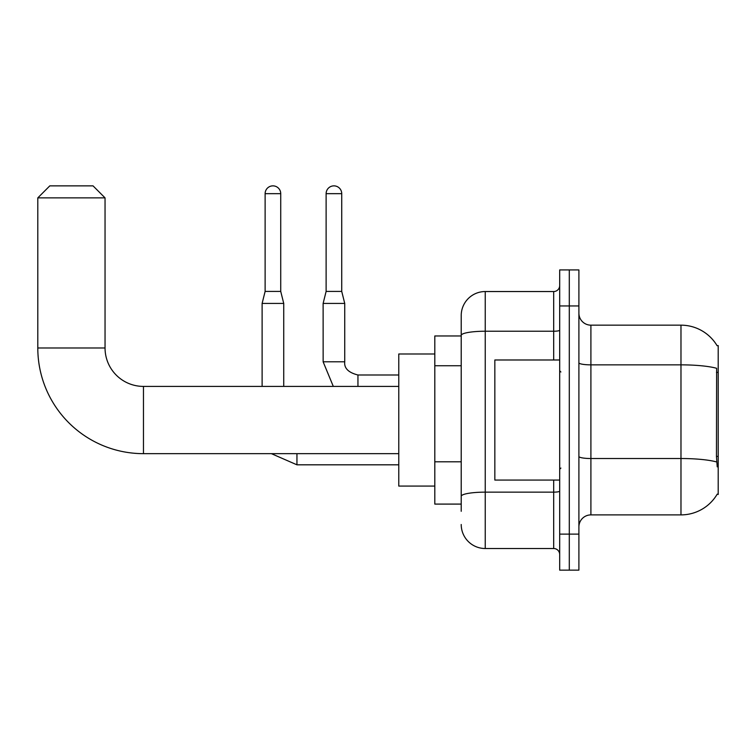 <?xml version="1.0" encoding="UTF-8"?>
<svg xmlns="http://www.w3.org/2000/svg" width="756" height="756" viewBox="0 0 756 756"><rect width="100%" height="100%" fill="white"/><g stroke="black" fill="none" stroke-linecap="round" stroke-linejoin="round"><path stroke-width="1.13" d="M590.908 514.893L680.976 514.893A42.034 42.034 0 0 0 717.227 494.122L718.2 494.481L718.2 345.577L717.104 345.728A42.034 42.034 0 0 0 680.976 325.165A42.034 42.034 0 0 1 717.019 345.577A42.034 42.034 0 0 0 680.976 325.165L590.908 325.165A12.011 12.011 0 0 1 578.898 313.154A12.011 12.011 0 0 0 590.908 325.165L590.908 514.893A12.011 12.011 0 0 0 578.898 526.904M461.217 511.292L461.217 335.399L461.217 335.966L434.804 335.966L434.804 504.091L461.217 504.091M569.296 534.114L569.296 570.137L578.898 570.137L578.898 534.114L569.296 534.114L569.296 570.137L559.686 570.137L559.686 534.114L569.296 534.114L569.296 305.953L569.296 534.114M559.686 534.114L559.686 269.92L569.296 269.92L569.296 305.953L569.296 269.92L578.898 269.92L578.898 534.114M717.227 466.858L716.461 456.426L716.631 368.295A42.034 7.295 180 0 0 680.976 364.855L680.976 325.165A42.034 42.034 0 0 1 717.104 345.728M553.685 359.988L553.685 331.232L485.239 331.232A24.012 4.167 180 0 0 461.217 335.399L461.217 315.554A24.012 24.012 0 0 1 485.239 291.542L485.239 548.516L553.685 548.516L553.685 480.069M485.239 291.542L553.685 291.542A6.001 6.001 0 0 0 559.686 285.532M461.217 358.533L461.217 315.554M461.217 500.491L461.217 469.013M559.686 554.526A6.001 6.001 0 0 0 553.685 548.516M485.239 548.516A24.012 24.012 0 0 1 461.217 524.503M559.686 359.988L494.84 359.988L494.84 480.069L559.686 480.069M398.771 453.657L143.47 453.657L143.47 386.41A38.424 38.424 0 0 1 105.046 347.977L105.046 197.874L37.8 197.874L49.811 185.863L93.035 185.863L105.046 197.874M143.47 453.657A105.67 105.67 0 0 1 37.8 347.977L37.8 197.874M398.771 386.41L143.47 386.41A38.424 38.424 0 0 1 105.046 347.977L37.8 347.977M434.804 353.988L398.771 353.988L398.771 486.08L434.804 486.08M280.731 291.419L265.12 291.419L265.12 193.668A7.806 7.806 0 0 1 272.925 185.863A7.806 7.806 0 0 1 280.731 193.668L280.731 291.419L283.736 303.43L283.736 386.41M262.115 386.41L262.115 303.43L283.736 303.43M341.731 291.419L326.12 291.419L326.12 193.668A7.806 7.806 0 0 1 333.925 185.863A7.806 7.806 0 0 1 341.731 193.668L341.731 291.419L344.736 303.43L344.736 361.793C344.008 368.191 348.412 372.595 357.947 374.995L357.947 375.023M357.947 386.41L357.947 374.995C348.412 372.595 344.008 368.191 344.736 361.793L323.143 361.793L323.124 303.43L344.736 303.43M718.2 372.368L716.461 372.368M718.2 456.426L716.461 456.426M461.217 365.743L434.804 365.743M461.217 461.812L434.804 461.812M680.976 514.893L680.976 364.855L590.908 364.855A12.011 2.088 0 0 1 578.898 362.767M716.764 461.992A42.034 7.295 180 0 0 680.976 458.523L590.908 458.523A12.011 2.088 -0 0 1 578.898 456.435M578.898 305.953L559.686 305.953M559.686 491.107A6.001 1.04 0 0 1 553.685 492.147L485.239 492.147A24.012 4.167 180 0 0 461.217 496.314M559.686 330.192A6.001 1.04 0 0 1 553.685 331.232L553.685 291.542M398.771 464.817L296.947 464.817L271.385 453.657L296.947 464.817L271.385 453.657L296.947 464.817L271.385 453.657L296.947 464.817L296.947 453.657M265.12 193.668L280.731 193.668M326.12 193.668L341.731 193.668M560.886 371.999L559.686 370.799M560.886 468.068L559.686 469.268M271.385 453.657L296.947 464.817M265.12 291.419L262.115 303.43M323.124 361.793L333.311 386.41L323.124 361.793M357.947 374.995C348.412 372.595 344.008 368.191 344.736 361.793C344.008 368.191 348.412 372.595 357.947 374.995C348.412 372.595 344.008 368.191 344.736 361.793C344.008 368.191 348.412 372.595 357.947 374.995C348.412 372.595 344.008 368.191 344.736 361.793C344.008 368.191 348.412 372.595 357.947 374.995L398.771 374.995M326.12 291.419L323.124 303.43"/></g></svg>
